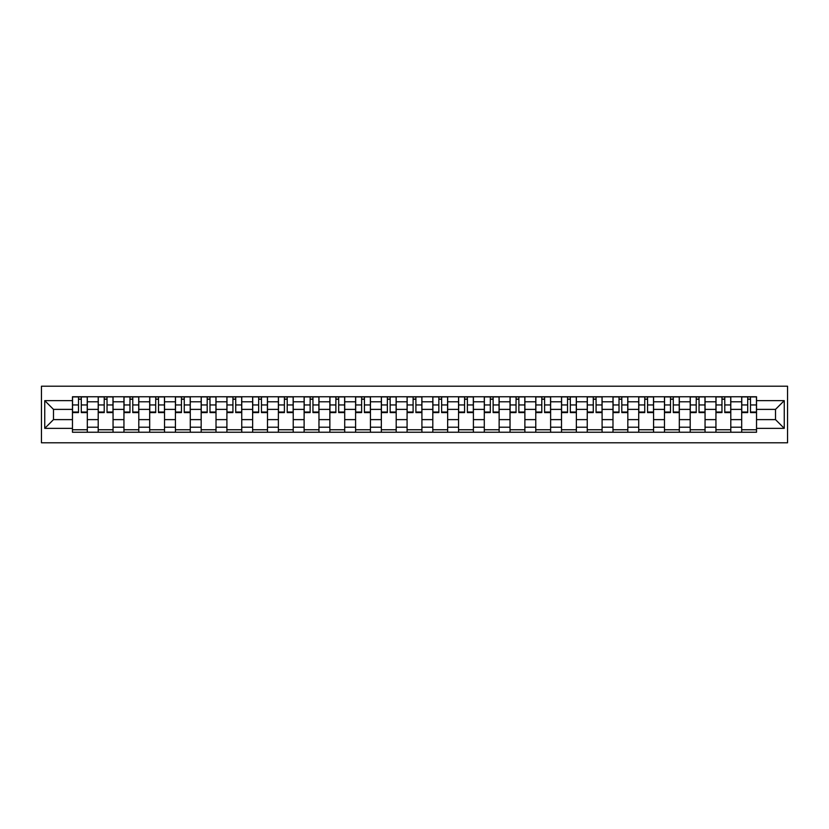 <?xml version="1.0" encoding="UTF-8"?>
<svg xmlns="http://www.w3.org/2000/svg" width="829" height="829" viewBox="0 0 829 829"><rect width="100%" height="100%" fill="white"/><g stroke="black" fill="none" stroke-linecap="round" stroke-linejoin="round"><path stroke-width="1.24" d="M41.45 442.8L787.55 442.8L787.55 386.2L41.45 386.2L41.45 442.8M98.205 432.241L98.205 401.796L87.314 401.796L87.314 432.241M87.314 401.796L87.314 396.759M98.205 401.796L98.205 396.759M113.055 396.759L113.055 432.241M123.946 432.241L123.946 396.759M138.795 396.759L138.795 432.241M149.686 432.241L149.686 396.759M164.536 396.759L164.536 432.241M175.427 432.241L175.427 396.759M190.276 396.759L190.276 432.241M201.167 432.241L201.167 396.759M216.017 396.759L216.017 432.241M226.908 432.241L226.908 396.759M241.757 396.759L241.757 432.241M252.638 432.241L252.638 396.759M267.487 396.759L267.487 432.241M278.378 432.241L278.378 396.759M293.228 396.759L293.228 432.241M304.119 432.241L304.119 396.759M318.968 396.759L318.968 432.241M329.859 432.241L329.859 396.759M344.709 396.759L344.709 432.241M355.6 432.241L355.6 396.759M370.449 396.759L370.449 432.241M381.34 432.241L381.34 396.759M396.189 396.759L396.189 432.241M407.08 432.241L407.08 396.759M421.92 396.759L421.92 432.241M432.811 432.241L432.811 396.759M447.66 396.759L447.66 432.241M458.551 432.241L458.551 396.759M473.4 396.759L473.4 432.241M484.291 432.241L484.291 396.759M499.141 396.759L499.141 432.241M510.032 432.241L510.032 396.759M524.881 396.759L524.881 432.241M535.772 432.241L535.772 396.759M550.622 396.759L550.622 432.241M561.513 432.241L561.513 396.759M576.362 396.759L576.362 432.241M587.243 432.241L587.243 396.759M602.092 396.759L602.092 432.241M612.983 432.241L612.983 396.759M627.833 396.759L627.833 432.241M638.724 432.241L638.724 396.759M653.573 396.759L653.573 432.241M664.464 432.241L664.464 396.759M679.314 396.759L679.314 432.241M690.205 432.241L690.205 396.759M705.054 396.759L705.054 432.241M715.945 432.241L715.945 396.759M730.795 396.759L730.795 432.241M741.686 432.241L741.686 396.759M741.686 419.619L730.795 419.619M715.945 419.619L705.054 419.619M690.205 419.619L679.314 419.619M664.464 419.619L653.573 419.619M638.724 419.619L627.833 419.619M612.983 419.619L602.092 419.619M587.243 419.619L576.362 419.619M561.513 419.619L550.622 419.619M535.772 419.619L524.881 419.619M510.032 419.619L499.141 419.619M484.291 419.619L473.4 419.619M458.551 419.619L447.66 419.619M432.811 419.619L421.92 419.619M407.08 419.619L396.189 419.619M381.34 419.619L370.449 419.619M355.6 419.619L344.709 419.619M329.859 419.619L318.968 419.619M304.119 419.619L293.228 419.619M278.378 419.619L267.487 419.619M252.638 419.619L241.757 419.619M226.908 419.619L216.017 419.619M201.167 419.619L190.276 419.619M175.427 419.619L164.536 419.619M149.686 419.619L138.795 419.619M123.946 419.619L113.055 419.619M98.205 419.619L87.314 419.619M741.686 409.381L730.795 409.381M715.945 409.381L705.054 409.381M690.205 409.381L679.314 409.381M664.464 409.381L653.573 409.381M638.724 409.381L627.833 409.381M612.983 409.381L602.092 409.381M587.243 409.381L576.362 409.381M561.513 409.381L550.622 409.381M535.772 409.381L524.881 409.381M510.032 409.381L499.141 409.381M484.291 409.381L473.4 409.381M458.551 409.381L447.66 409.381M432.811 409.381L421.92 409.381M407.08 409.381L396.189 409.381M381.34 409.381L370.449 409.381M355.6 409.381L344.709 409.381M329.859 409.381L318.968 409.381M304.119 409.381L293.228 409.381M278.378 409.381L267.487 409.381M252.638 409.381L241.757 409.381M226.908 409.381L216.017 409.381M201.167 409.381L190.276 409.381M175.427 409.381L164.536 409.381M149.686 409.381L138.795 409.381M123.946 409.381L113.055 409.381M98.205 409.381L87.314 409.381M53.491 419.619L72.465 419.619L72.465 409.381L53.491 409.381L53.491 419.619L44.745 428.355L44.745 400.645L72.465 400.645L72.465 409.381M756.535 409.381L756.535 419.619L775.509 419.619L775.509 409.381L756.535 409.381L756.535 396.759L72.465 396.759L72.465 400.645M756.535 400.645L784.255 400.645L784.255 428.355L756.535 428.355L756.535 419.619M72.465 419.619L72.465 432.241L756.535 432.241L756.535 428.355M72.465 428.355L44.745 428.355M87.314 429.764L72.465 429.764M78.496 399.236L81.294 399.236M113.055 429.764L98.205 429.764M104.226 399.236L107.034 399.236M138.795 429.764L123.946 429.764M129.966 399.236L132.775 399.236M164.536 429.764L149.686 429.764M155.707 399.236L158.515 399.236M190.276 429.764L175.427 429.764M181.447 399.236L184.256 399.236M216.017 429.764L201.167 429.764M207.188 399.236L209.986 399.236M241.757 429.764L226.908 429.764M232.928 399.236L235.726 399.236M267.487 429.764L252.638 429.764M258.669 399.236L261.467 399.236M293.228 429.764L278.378 429.764M284.399 399.236L287.207 399.236M318.968 429.764L304.119 429.764M310.139 399.236L312.947 399.236M344.709 429.764L329.859 429.764M335.88 399.236L338.688 399.236M370.449 429.764L355.6 429.764M361.62 399.236L364.428 399.236M396.189 429.764L381.34 429.764M387.361 399.236L390.158 399.236M421.92 429.764L407.08 429.764M413.101 399.236L415.899 399.236M447.66 429.764L432.811 429.764M438.842 399.236L441.639 399.236M473.4 429.764L458.551 429.764M464.572 399.236L467.38 399.236M499.141 429.764L484.291 429.764M490.312 399.236L493.12 399.236M524.881 429.764L510.032 429.764M516.052 399.236L518.861 399.236M550.622 429.764L535.772 429.764M541.793 399.236L544.601 399.236M576.362 429.764L561.513 429.764M567.533 399.236L570.331 399.236M602.092 429.764L587.243 429.764M593.274 399.236L596.072 399.236M627.833 429.764L612.983 429.764M619.014 399.236L621.812 399.236M653.573 429.764L638.724 429.764M644.744 399.236L647.553 399.236M679.314 429.764L664.464 429.764M670.485 399.236L673.293 399.236M705.054 429.764L690.205 429.764M696.225 399.236L699.034 399.236M730.795 429.764L715.945 429.764M721.966 399.236L724.774 399.236M756.535 429.764L741.686 429.764M747.706 399.236L750.504 399.236M44.745 400.645L53.491 409.381M775.509 419.619L784.255 428.355M775.509 409.381L784.255 400.645M81.294 412.604L81.294 396.925L87.232 396.925L87.232 412.604L81.294 412.604M78.496 399.07L81.294 399.07M78.496 396.925L72.548 396.925L72.548 412.604L78.496 412.604L78.496 396.925L81.294 396.925M107.034 412.604L107.034 396.925L112.972 396.925L112.972 412.604L107.034 412.604M104.226 399.07L107.034 399.07M104.226 396.925L98.288 396.925L98.288 412.604L104.226 412.604L104.226 396.925L107.034 396.925M132.775 412.604L132.775 396.925L138.712 396.925L138.712 412.604L132.775 412.604M129.966 399.07L132.775 399.07M129.966 396.925L124.029 396.925L124.029 412.604L129.966 412.604L129.966 396.925L132.775 396.925M158.515 412.604L158.515 396.925L164.453 396.925L164.453 412.604L158.515 412.604M155.707 399.07L158.515 399.07M155.707 396.925L149.769 396.925L149.769 412.604L155.707 412.604L155.707 396.925L158.515 396.925M184.256 412.604L184.256 396.925L190.193 396.925L190.193 412.604L184.256 412.604M181.447 399.07L184.256 399.07M181.447 396.925L175.51 396.925L175.51 412.604L181.447 412.604L181.447 396.925L184.256 396.925M209.986 412.604L209.986 396.925L215.934 396.925L215.934 412.604L209.986 412.604M207.188 399.07L209.986 399.07M207.188 396.925L201.25 396.925L201.25 412.604L207.188 412.604L207.188 396.925L209.986 396.925M235.726 412.604L235.726 396.925L241.674 396.925L241.674 412.604L235.726 412.604M232.928 399.07L235.726 399.07M232.928 396.925L226.98 396.925L226.98 412.604L232.928 412.604L232.928 396.925L235.726 396.925M261.467 412.604L261.467 396.925L267.404 396.925L267.404 412.604L261.467 412.604M258.669 399.07L261.467 399.07M258.669 396.925L252.721 396.925L252.721 412.604L258.669 412.604L258.669 396.925L261.467 396.925M287.207 412.604L287.207 396.925L293.145 396.925L293.145 412.604L287.207 412.604M284.399 399.07L287.207 399.07M284.399 396.925L278.461 396.925L278.461 412.604L284.399 412.604L284.399 396.925L287.207 396.925M312.947 412.604L312.947 396.925L318.885 396.925L318.885 412.604L312.947 412.604M310.139 399.07L312.947 399.07M310.139 396.925L304.202 396.925L304.202 412.604L310.139 412.604L310.139 396.925L312.947 396.925M338.688 412.604L338.688 396.925L344.626 396.925L344.626 412.604L338.688 412.604M335.88 399.07L338.688 399.07M335.88 396.925L329.942 396.925L329.942 412.604L335.88 412.604L335.88 396.925L338.688 396.925M364.428 412.604L364.428 396.925L370.366 396.925L370.366 412.604L364.428 412.604M361.62 399.07L364.428 399.07M361.62 396.925L355.682 396.925L355.682 412.604L361.62 412.604L361.62 396.925L364.428 396.925M390.158 412.604L390.158 396.925L396.107 396.925L396.107 412.604L390.158 412.604M387.361 399.07L390.158 399.07M387.361 396.925L381.423 396.925L381.423 412.604L387.361 412.604L387.361 396.925L390.158 396.925M415.899 412.604L415.899 396.925L421.847 396.925L421.847 412.604L415.899 412.604M413.101 399.07L415.899 399.07M413.101 396.925L407.153 396.925L407.153 412.604L413.101 412.604L413.101 396.925L415.899 396.925M441.639 412.604L441.639 396.925L447.577 396.925L447.577 412.604L441.639 412.604M438.842 399.07L441.639 399.07M438.842 396.925L432.893 396.925L432.893 412.604L438.842 412.604L438.842 396.925L441.639 396.925M467.38 412.604L467.38 396.925L473.318 396.925L473.318 412.604L467.38 412.604M464.572 399.07L467.38 399.07M464.572 396.925L458.634 396.925L458.634 412.604L464.572 412.604L464.572 396.925L467.38 396.925M493.12 412.604L493.12 396.925L499.058 396.925L499.058 412.604L493.12 412.604M490.312 399.07L493.12 399.07M490.312 396.925L484.374 396.925L484.374 412.604L490.312 412.604L490.312 396.925L493.12 396.925M518.861 412.604L518.861 396.925L524.798 396.925L524.798 412.604L518.861 412.604M516.052 399.07L518.861 399.07M516.052 396.925L510.115 396.925L510.115 412.604L516.052 412.604L516.052 396.925L518.861 396.925M544.601 412.604L544.601 396.925L550.539 396.925L550.539 412.604L544.601 412.604M541.793 399.07L544.601 399.07M541.793 396.925L535.855 396.925L535.855 412.604L541.793 412.604L541.793 396.925L544.601 396.925M570.331 412.604L570.331 396.925L576.279 396.925L576.279 412.604L570.331 412.604M567.533 399.07L570.331 399.07M567.533 396.925L561.596 396.925L561.596 412.604L567.533 412.604L567.533 396.925L570.331 396.925M596.072 412.604L596.072 396.925L602.02 396.925L602.02 412.604L596.072 412.604M593.274 399.07L596.072 399.07M593.274 396.925L587.326 396.925L587.326 412.604L593.274 412.604L593.274 396.925L596.072 396.925M621.812 412.604L621.812 396.925L627.75 396.925L627.75 412.604L621.812 412.604M619.014 399.07L621.812 399.07M619.014 396.925L613.066 396.925L613.066 412.604L619.014 412.604L619.014 396.925L621.812 396.925M647.553 412.604L647.553 396.925L653.49 396.925L653.49 412.604L647.553 412.604M644.744 399.07L647.553 399.07M644.744 396.925L638.807 396.925L638.807 412.604L644.744 412.604L644.744 396.925L647.553 396.925M673.293 412.604L673.293 396.925L679.231 396.925L679.231 412.604L673.293 412.604M670.485 399.07L673.293 399.07M670.485 396.925L664.547 396.925L664.547 412.604L670.485 412.604L670.485 396.925L673.293 396.925M699.034 412.604L699.034 396.925L704.971 396.925L704.971 412.604L699.034 412.604M696.225 399.07L699.034 399.07M696.225 396.925L690.288 396.925L690.288 412.604L696.225 412.604L696.225 396.925L699.034 396.925M724.774 412.604L724.774 396.925L730.712 396.925L730.712 412.604L724.774 412.604M721.966 399.07L724.774 399.07M721.966 396.925L716.028 396.925L716.028 412.604L721.966 412.604L721.966 396.925L724.774 396.925M750.504 412.604L750.504 396.925L756.452 396.925L756.452 412.604L750.504 412.604M747.706 399.07L750.504 399.07M747.706 396.925L741.768 396.925L741.768 412.604L747.706 412.604L747.706 396.925L750.504 396.925M715.945 401.796L705.054 401.796M690.205 401.796L679.314 401.796M664.464 401.796L653.573 401.796M638.724 401.796L627.833 401.796M612.983 401.796L602.092 401.796M587.243 401.796L576.362 401.796M561.513 401.796L550.622 401.796M535.772 401.796L524.881 401.796M510.032 401.796L499.141 401.796M484.291 401.796L473.4 401.796M458.551 401.796L447.66 401.796M432.811 401.796L421.92 401.796M407.08 401.796L396.189 401.796M381.34 401.796L370.449 401.796M355.6 401.796L344.709 401.796M329.859 401.796L318.968 401.796M304.119 401.796L293.228 401.796M278.378 401.796L267.487 401.796M252.638 401.796L241.757 401.796M226.908 401.796L216.017 401.796M201.167 401.796L190.276 401.796M175.427 401.796L164.536 401.796M149.686 401.796L138.795 401.796M123.946 401.796L113.055 401.796M741.686 401.796L730.795 401.796M715.945 427.204L705.054 427.204M690.205 427.204L679.314 427.204M664.464 427.204L653.573 427.204M638.724 427.204L627.833 427.204M612.983 427.204L602.092 427.204M587.243 427.204L576.362 427.204M561.513 427.204L550.622 427.204M535.772 427.204L524.881 427.204M510.032 427.204L499.141 427.204M484.291 427.204L473.4 427.204M458.551 427.204L447.66 427.204M432.811 427.204L421.92 427.204M407.08 427.204L396.189 427.204M381.34 427.204L370.449 427.204M355.6 427.204L344.709 427.204M329.859 427.204L318.968 427.204M304.119 427.204L293.228 427.204M278.378 427.204L267.487 427.204M252.638 427.204L241.757 427.204M226.908 427.204L216.017 427.204M201.167 427.204L190.276 427.204M175.427 427.204L164.536 427.204M149.686 427.204L138.795 427.204M123.946 427.204L113.055 427.204M98.205 427.204L87.314 427.204M741.686 427.204L730.795 427.204M81.294 412.034L87.232 412.034M81.294 404.946L87.232 404.946M72.548 412.034L78.496 412.034M72.548 404.946L78.496 404.946M107.034 412.034L112.972 412.034M107.034 404.946L112.972 404.946M98.288 412.034L104.226 412.034M98.288 404.946L104.226 404.946M132.775 412.034L138.712 412.034M132.775 404.946L138.712 404.946M124.029 412.034L129.966 412.034M124.029 404.946L129.966 404.946M158.515 412.034L164.453 412.034M158.515 404.946L164.453 404.946M149.769 412.034L155.707 412.034M149.769 404.946L155.707 404.946M184.256 412.034L190.193 412.034M184.256 404.946L190.193 404.946M175.51 412.034L181.447 412.034M175.51 404.946L181.447 404.946M209.986 412.034L215.934 412.034M209.986 404.946L215.934 404.946M201.25 412.034L207.188 412.034M201.25 404.946L207.188 404.946M235.726 412.034L241.674 412.034M235.726 404.946L241.674 404.946M226.98 412.034L232.928 412.034M226.98 404.946L232.928 404.946M261.467 412.034L267.404 412.034M261.467 404.946L267.404 404.946M252.721 412.034L258.669 412.034M252.721 404.946L258.669 404.946M287.207 412.034L293.145 412.034M287.207 404.946L293.145 404.946M278.461 412.034L284.399 412.034M278.461 404.946L284.399 404.946M312.947 412.034L318.885 412.034M312.947 404.946L318.885 404.946M304.202 412.034L310.139 412.034M304.202 404.946L310.139 404.946M338.688 412.034L344.626 412.034M338.688 404.946L344.626 404.946M329.942 412.034L335.88 412.034M329.942 404.946L335.88 404.946M364.428 412.034L370.366 412.034M364.428 404.946L370.366 404.946M355.682 412.034L361.62 412.034M355.682 404.946L361.62 404.946M390.158 412.034L396.107 412.034M390.158 404.946L396.107 404.946M381.423 412.034L387.361 412.034M381.423 404.946L387.361 404.946M415.899 412.034L421.847 412.034M415.899 404.946L421.847 404.946M407.153 412.034L413.101 412.034M407.153 404.946L413.101 404.946M441.639 412.034L447.577 412.034M441.639 404.946L447.577 404.946M432.893 412.034L438.842 412.034M432.893 404.946L438.842 404.946M467.38 412.034L473.318 412.034M467.38 404.946L473.318 404.946M458.634 412.034L464.572 412.034M458.634 404.946L464.572 404.946M493.12 412.034L499.058 412.034M493.12 404.946L499.058 404.946M484.374 412.034L490.312 412.034M484.374 404.946L490.312 404.946M518.861 412.034L524.798 412.034M518.861 404.946L524.798 404.946M510.115 412.034L516.052 412.034M510.115 404.946L516.052 404.946M544.601 412.034L550.539 412.034M544.601 404.946L550.539 404.946M535.855 412.034L541.793 412.034M535.855 404.946L541.793 404.946M570.331 412.034L576.279 412.034M570.331 404.946L576.279 404.946M561.596 412.034L567.533 412.034M561.596 404.946L567.533 404.946M596.072 412.034L602.02 412.034M596.072 404.946L602.02 404.946M587.326 412.034L593.274 412.034M587.326 404.946L593.274 404.946M621.812 412.034L627.75 412.034M621.812 404.946L627.75 404.946M613.066 412.034L619.014 412.034M613.066 404.946L619.014 404.946M647.553 412.034L653.49 412.034M647.553 404.946L653.49 404.946M638.807 412.034L644.744 412.034M638.807 404.946L644.744 404.946M673.293 412.034L679.231 412.034M673.293 404.946L679.231 404.946M664.547 412.034L670.485 412.034M664.547 404.946L670.485 404.946M699.034 412.034L704.971 412.034M699.034 404.946L704.971 404.946M690.288 412.034L696.225 412.034M690.288 404.946L696.225 404.946M724.774 412.034L730.712 412.034M724.774 404.946L730.712 404.946M716.028 412.034L721.966 412.034M716.028 404.946L721.966 404.946M750.504 412.034L756.452 412.034M750.504 404.946L756.452 404.946M741.768 412.034L747.706 412.034M741.768 404.946L747.706 404.946"/></g></svg>
